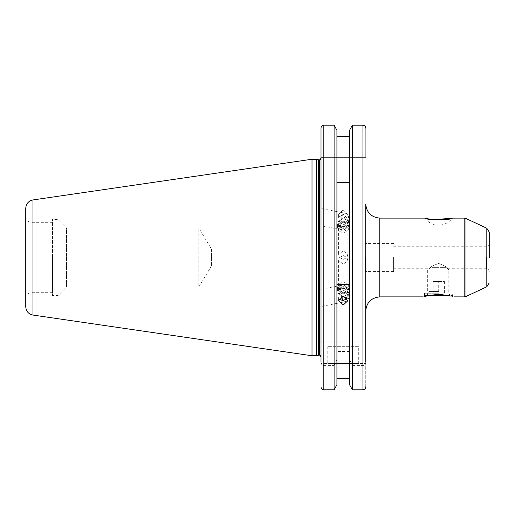 <?xml version="1.0" encoding="UTF-8"?>
<svg xmlns="http://www.w3.org/2000/svg" width="515" height="515" viewBox="0 0 515 515"><rect width="100%" height="100%" fill="white"/><g stroke="black" fill="none" stroke-linecap="round" stroke-linejoin="round"><path stroke-width="0.39" stroke-dasharray="2.58 1.93" d="M346.756 221.373A4.532 4.255 -0 0 1 346.093 227.36A4.532 4.255 -0 0 1 339.72 226.742A4.532 4.255 -0 0 1 340.383 220.755A4.532 4.255 -0 0 1 346.756 221.373M347.606 220.941A5.626 5.285 -0 0 1 348.861 224.276A5.626 5.285 -0 0 1 345.121 229.259A5.626 5.285 -0 0 1 338.87 227.604A5.626 5.285 -0 0 1 337.608 224.276A5.626 5.285 -0 0 1 341.355 219.293A5.626 5.285 -0 0 1 347.606 220.941M347.606 223.851A5.626 5.285 -0 0 1 348.861 227.186A5.626 5.285 -0 0 1 345.121 232.168A5.626 5.285 -0 0 1 338.87 230.52A5.626 5.285 -0 0 1 337.608 227.186A5.626 5.285 -0 0 1 341.355 222.203A5.626 5.285 -0 0 1 347.606 223.851M345.964 225.821A3.515 3.302 -0 0 1 345.456 230.469A3.515 3.302 -0 0 1 340.505 229.993A3.515 3.302 -0 0 1 341.02 225.338A3.515 3.302 -0 0 1 345.964 225.821M346.273 225.145L343.75 227.07L340.718 225.982L340.203 222.969L342.726 221.044L345.758 222.132L346.273 226.594L345.758 222.132M342.726 221.044L342.726 222.486L345.758 223.574M342.726 222.486L340.203 224.411L340.203 222.969M340.203 224.411L340.718 227.424L340.718 225.982M346.273 226.594L343.75 228.512L340.718 227.424M343.75 228.512L343.75 227.07M433.598 219.77L431.267 219.474M424.901 218.115A16.879 16.879 0 0 0 452.318 218.115M365.463 257.5L365.463 271.566L365.463 257.5M393.595 257.5L393.595 271.566L393.595 257.5M365.747 243.434L365.747 310.951M438.613 293.228L424.54 293.228L438.613 293.228M438.613 291.542L429.047 291.542L438.613 291.542M429.175 295.481L424.54 295.481L429.175 295.481L438.613 294.29L449.299 295.719M438.613 263.429C432.851 265.598 429.665 267.369 429.047 268.753C429.645 267.382 432.838 265.611 438.613 263.429C432.851 265.598 429.665 267.369 429.047 268.753C429.645 267.382 432.838 265.611 438.613 263.429C444.368 265.598 447.554 267.375 448.172 268.753C447.567 267.382 444.381 265.605 438.613 263.429C444.368 265.598 447.554 267.375 448.172 268.753C447.567 267.382 444.381 265.605 438.613 263.429M489.25 257.5L489.25 243.434L489.25 257.5M358.71 346.685L327.765 346.685L358.71 346.685L358.71 363.564L327.765 363.564L358.71 363.564M327.765 346.685L327.765 363.564M340.724 227.604L338.593 223.89L339.353 221.501L343.235 218.083L347.876 219.699L343.235 226.812L340.724 227.604A8.44 3.966 -78.8 0 0 342.835 229.999L321.012 225.692L321.012 208.485L346.106 213.435A8.44 3.966 -78.8 0 1 348.494 221.72A8.44 3.966 -78.8 0 1 342.835 229.999M339.353 219.911L343.235 223.053L347.123 221.45L347.876 219.062L343.235 214.33L338.593 217.227L339.353 219.911M343.235 209.966L338.593 214.298L343.235 218.688L347.876 214.298L343.235 209.966M343.647 300.58A8.44 3.966 -101.2 0 0 346.106 301.565A8.44 3.966 -101.2 0 0 348.494 293.28A8.44 3.966 -101.2 0 0 342.835 285.001A8.44 3.966 -101.2 0 0 340.724 287.396L338.593 291.11L339.353 293.499L342.443 296.376M321.012 297.116L321.012 306.476L321.012 289.308L342.835 285.001M338.889 299.176L338.593 297.773L339.353 295.089L343.235 291.947L347.123 293.55L347.876 295.938L347.129 298.314M365.463 249.06L211.453 249.06L211.453 265.94L211.453 249.06L198.771 227.958L66.544 227.958L66.544 287.042L58.105 295.481L58.105 257.5L58.105 295.481L52.479 295.481L52.479 219.519L52.479 295.481M365.463 265.94L211.453 265.94L198.771 287.042L198.771 227.958L198.771 287.042L66.544 287.042L66.544 227.958L58.105 219.519L58.105 257.5L58.105 219.519L52.479 219.519M29.973 257.5L29.973 222.332L29.973 257.5M334.1 341.902L334.1 125.197L323.826 125.197C322.087 125.396 321.154 126.375 321.012 128.119L321.012 356.882L321.012 257.5L321.012 341.902L365.747 341.902L365.747 362.013C365.734 364.002 364.794 365.199 362.933 365.605L362.933 389.804L364.041 389.565M316.513 159.244L316.513 355.756M312.006 159.244L312.006 355.756M25.75 208.292L25.75 306.708M321.012 157.629L365.747 157.629L365.747 128.119L365.747 157.629L321.012 157.629L321.012 128.119M364.942 126.072L364.028 125.428M362.933 341.902L362.933 125.197L352.376 125.197L352.376 341.902M352.376 389.804L352.376 365.605L349.55 359.322L349.55 351.488L349.55 378.538L349.55 130.282L349.55 136.462L336.926 136.462L336.926 341.902L336.926 130.282M343.235 264.272L338.593 260.384L339.604 257.5L343.235 255.549L346.872 257.5L347.876 260.384L343.235 264.272M346.498 297.586L347.876 295.301L343.235 288.188L340.724 287.396M339.604 257.5L343.235 259.451L346.872 257.5L347.876 254.616L343.235 250.728L338.593 254.616L339.604 257.5M424.54 293.228L424.54 295.481L423.137 296.885L424.836 296.428M450.722 296.028L454.082 296.885L452.679 295.481L448.044 295.481L452.679 295.481L452.679 293.228M365.747 204.049L365.747 341.902L321.012 341.902L321.012 362.013C321.025 364.002 321.965 365.199 323.826 365.605L334.1 365.605L334.1 389.804M365.747 386.881L365.747 363.564L365.747 386.881M349.55 351.488L336.926 351.488L336.926 384.718L336.926 136.462M321.012 216.294L321.012 217.884M321.012 298.706L321.012 306.515L346.106 301.565M321.012 363.564L321.012 386.881L321.012 363.564L365.747 363.564L321.012 363.564M349.55 136.462L349.55 130.282M349.55 378.538L349.55 384.718L349.55 378.538M321.206 387.956L321.012 386.881M336.926 359.322L334.1 365.605M336.926 351.488L336.926 384.718M349.55 359.322L349.55 384.718M352.376 365.605L362.933 365.605M52.479 257.5L52.479 292.668L52.479 257.5M340.724 294.735A8.44 3.966 -101.2 0 0 341.323 296.704M340.724 220.266A8.44 3.966 -78.8 0 1 346.106 213.435M346.756 293.627A4.532 4.255 180 0 0 346.093 287.64A4.532 4.255 180 0 0 339.72 288.258A4.532 4.255 180 0 0 340.383 294.245A4.532 4.255 180 0 0 346.756 293.627M347.606 294.059A5.626 5.285 180 0 0 348.861 290.724A5.626 5.285 180 0 0 345.121 285.741A5.626 5.285 180 0 0 338.87 287.396A5.626 5.285 180 0 0 337.608 290.724A5.626 5.285 180 0 0 341.355 295.707A5.626 5.285 180 0 0 347.606 294.059M347.606 291.149A5.626 5.285 180 0 0 348.861 287.814A5.626 5.285 180 0 0 345.121 282.832A5.626 5.285 180 0 0 338.87 284.48A5.626 5.285 180 0 0 337.608 287.814A5.626 5.285 180 0 0 341.355 292.797A5.626 5.285 180 0 0 347.606 291.149M345.964 289.179A3.515 3.302 180 0 0 345.456 284.531A3.515 3.302 180 0 0 340.505 285.007A3.515 3.302 180 0 0 341.02 289.662A3.515 3.302 180 0 0 345.964 289.179M346.273 289.855L343.75 287.93L340.718 289.018L340.203 292.031L342.726 293.956L345.758 292.868L346.273 288.406L345.758 292.868M342.726 293.956L342.726 292.514L345.758 291.426M342.726 292.514L340.203 290.589L340.203 292.031M340.203 290.589L340.718 287.576L340.718 289.018M346.273 288.406L343.75 286.488L340.718 287.576M343.75 286.488L343.75 287.93M429.298 295.481L447.921 295.481M436.353 294.361L440.866 294.361M429.169 270.864L449.865 270.864L429.169 270.864M432.117 267.349L446.344 267.349L432.117 267.349M438.941 295.481L432.825 295.481L438.941 295.481L438.941 281.415L433.16 281.415L433.16 295.481M432.825 295.481L432.825 281.415L433.16 281.415M432.825 281.415L438.278 281.415L438.278 295.481M438.278 281.415L444.059 281.415L444.059 295.481M438.941 281.415L444.059 281.415M444.394 281.415L444.394 295.481M379.812 296.885L379.812 218.115M464.182 218.115L464.182 296.885M465.966 296.492L465.966 218.508M486.817 228.229L486.817 286.771M486.437 257.5L486.437 268.753L486.437 257.5M319.326 159.805L319.326 355.196M318.83 159.805L318.83 355.196M318.392 159.747L318.392 355.253M32.973 199.936L32.973 315.064M323.826 125.197L323.826 341.902M323.826 365.605L323.826 389.804M348.861 227.186L348.861 224.276M337.608 227.186L337.608 224.276M393.595 271.566L365.463 271.566M393.595 268.753L429.047 268.753L429.047 291.542L427.353 293.228M489.25 271.566C487.911 267.723 487.267 269.293 486.437 268.753L448.172 268.753L448.172 291.542L449.865 293.228M393.595 246.247L486.437 246.247C487.267 245.707 487.911 247.277 489.25 243.434M338.593 214.298L338.593 217.227M338.593 297.773L338.593 300.702M52.479 222.332L29.973 222.332L25.75 219.899M338.593 260.384L338.593 291.11M338.593 223.89L338.593 254.616M347.876 219.699L347.876 254.616M347.876 260.384L347.876 295.301M52.479 292.668L29.973 292.668L25.75 295.101M347.876 295.938L347.876 300.702M347.876 214.298L347.876 219.062M393.595 243.434L365.463 243.434M348.861 287.814L348.861 290.724M337.608 287.814L337.608 290.724M447.96 295.456L449.865 294.361L449.865 270.864L446.344 267.349M430.875 267.349L427.353 270.864L427.353 294.361L429.259 295.456"/><path stroke-width="0.77" d="M431.267 219.474L424.901 218.115C424.927 220.24 452.337 220.227 452.318 218.115L433.598 219.77M365.747 310.951L365.747 204.049C366.577 212.592 371.27 217.279 379.812 218.115L379.812 296.885C371.264 297.722 366.577 302.408 365.747 310.951M448.044 295.481C455.904 297.252 455.904 297.252 448.044 295.481L438.613 294.29L429.175 295.481C421.315 297.252 421.315 297.252 429.175 295.481L424.836 296.428M489.25 257.5L489.25 232.053L489.25 257.5M343.235 305.034L338.593 300.702L343.235 296.312L347.876 300.702L343.235 305.034M347.129 298.314L343.235 300.67L338.889 299.176M316.513 355.756L316.513 159.244L312.006 159.244L312.006 355.756L316.513 355.756L318.392 355.253L318.392 159.747L316.513 159.244M32.973 199.936L32.973 315.064C28.505 314.06 26.098 311.279 25.75 306.708L25.75 208.292C26.098 203.721 28.505 200.94 32.973 199.936L312.006 159.244M365.747 362.013L365.747 243.434M364.028 125.428L362.933 125.197C364.665 125.396 365.599 126.375 365.747 128.119L364.942 126.072M349.55 384.718L352.376 389.804L349.55 384.718L349.55 130.282L352.376 125.197L349.55 130.282M352.376 389.804L362.933 389.804L352.376 389.804L352.376 125.197L362.933 125.197L362.933 389.804C364.665 389.604 365.599 388.632 365.747 386.881L364.935 388.928L364.041 389.565M336.926 130.282L334.1 125.197L336.926 130.282L336.926 384.718L334.1 389.804L334.1 125.197L323.826 125.197C322.094 125.396 321.154 126.368 321.012 128.119L321.012 157.629M342.443 296.376L346.498 297.586M449.299 295.719L450.722 296.028M349.55 182.593L336.926 182.593M336.926 136.462L349.55 136.462M349.55 284.557L336.926 284.557M336.926 378.538L349.55 378.538L336.926 378.538M321.012 362.013L321.012 128.119M321.012 386.881C321.154 388.632 322.094 389.604 323.826 389.804L334.1 389.804L336.926 384.718M323.819 389.804L321.817 388.928L321.206 387.956M334.1 389.804L323.826 389.804L323.826 125.197M341.323 296.704A8.44 3.966 -101.2 0 0 343.647 300.58M447.96 295.456L429.259 295.456M440.866 294.361L436.353 294.361M454.082 296.885L464.182 296.885L464.182 218.115L465.966 218.508L465.966 296.492L486.817 286.771L486.817 228.229L489.25 232.053M319.326 159.805L318.83 159.805L318.83 355.196L319.326 355.196L319.326 159.805C319.609 160.287 320.176 159.721 321.012 158.118M486.817 228.229L465.966 218.508M318.83 159.805L318.392 159.747M32.973 315.064L312.006 355.756M464.182 218.115L452.318 218.115M424.901 218.115L379.812 218.115M423.137 296.885L379.812 296.885M318.83 355.196L318.392 355.253M319.326 355.196C319.57 354.687 320.13 355.247 321.012 356.882M486.817 286.771L489.25 282.947M464.182 296.885L465.966 296.492"/></g></svg>
